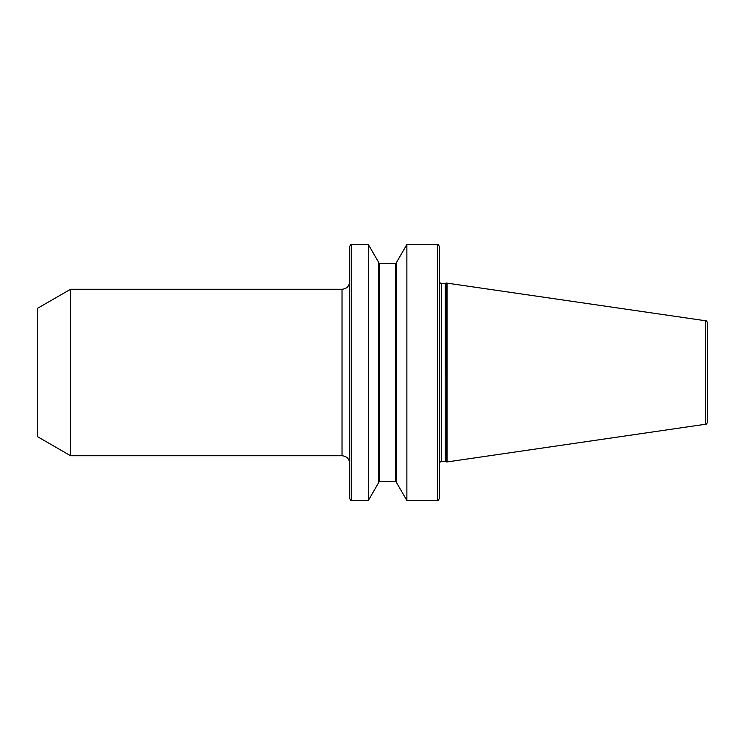 <?xml version="1.0" encoding="UTF-8"?>
<svg xmlns="http://www.w3.org/2000/svg" width="745" height="745" viewBox="0 0 745 745"><rect width="100%" height="100%" fill="white"/><g stroke="black" fill="none" stroke-linecap="round" stroke-linejoin="round"><path stroke-width="1.12" d="M437.427 244.5C437.706 243.941 438.339 244.583 439.345 246.418L439.345 498.582C438.339 500.417 437.706 501.059 437.427 500.5L437.427 244.5L406.872 244.5L406.872 500.5L437.427 500.5M349.703 498.582L349.703 246.418C350.662 244.593 351.305 243.95 351.631 244.5L351.631 500.5C351.305 501.05 350.662 500.407 349.703 498.582M705.562 320.76C706.074 320.238 706.809 321.076 707.75 323.293L707.75 421.707C706.809 423.924 706.074 424.762 705.562 424.24L705.562 320.76L446.516 283.053L446.516 461.947L447.028 461.947L447.028 283.053M439.345 372.5L439.345 281.582C440.351 283.417 440.984 284.059 441.263 283.5L441.263 461.5C440.984 460.941 440.351 461.583 439.345 463.418M406.872 500.5L396.563 482.648L396.563 262.352L406.872 244.5M368.328 244.5L368.328 500.5L378.637 482.648L378.637 262.352L368.328 244.5L351.631 244.5M70.542 455.735L70.542 289.265L37.25 308.486L37.25 436.514L70.542 455.735L342.02 455.735L342.02 289.265C346.686 288.809 349.247 286.248 349.703 281.582M349.703 372.5L349.703 463.418C349.247 458.752 346.686 456.191 342.02 455.735M446.516 461.947L446.19 283.24L441.263 283.5M446.19 461.76L445.221 461.5L445.221 283.5M395.604 263.656L379.596 263.656L379.596 481.344L395.604 481.344L395.604 263.656L396.563 262.696M705.562 424.24L447.028 461.947M445.221 461.5L441.263 461.5M379.596 263.656L378.637 262.696M368.328 500.5L351.631 500.5M342.02 289.265L70.542 289.265M379.596 481.344L378.637 482.304M395.604 481.344L396.563 482.304"/></g></svg>
